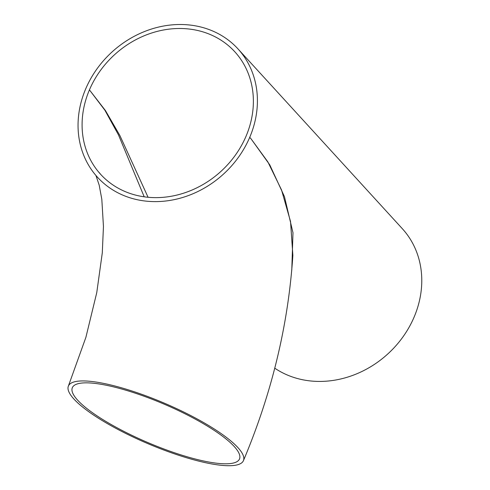 <?xml version="1.0" encoding="UTF-8"?>
<svg xmlns="http://www.w3.org/2000/svg" width="490" height="490" viewBox="0 0 490 490"><rect width="100%" height="100%" fill="white"/><g stroke="black" fill="none" stroke-linecap="round" stroke-linejoin="round"><path stroke-width="0.73" d="M249.722 137.341A95.14 82.675 137.6 0 1 97.51 177.251A95.14 82.675 137.6 0 1 85.738 88.782A95.14 82.675 137.6 0 1 237.956 48.871A95.14 82.675 137.6 0 1 249.722 137.341L250.996 138.75L249.722 137.341M243.432 460.655A95.14 21.842 -156.9 0 0 237.913 447.603A95.14 21.842 -156.9 0 0 143.999 395.136A95.14 21.842 -156.9 0 0 68.41 385.998A95.14 21.842 -156.9 0 0 147.349 443.419A95.14 21.842 -156.9 0 0 243.432 460.655C271.821 393.299 288.298 324.87 292.867 255.364L290.533 221.511L281.529 189.936L267.871 161.914L250.996 138.75L269.763 164.848L284.47 196.674L292.977 232.732L291.783 270.125M125.587 390.138A90.858 20.862 -156.9 0 0 72.342 387.676A90.858 20.862 -156.9 0 0 147.735 442.513A90.858 20.862 -156.9 0 0 239.494 458.971A90.858 20.862 -156.9 0 0 234.22 446.513A90.858 20.862 -156.9 0 0 125.587 390.138M148.084 197.286L119.854 135.479L105.436 110.569L89.431 89.878A90.858 78.951 137.6 0 1 234.796 51.762A90.858 78.951 137.6 0 1 246.035 136.245A90.858 78.951 137.6 0 1 100.664 174.36A90.858 78.951 137.6 0 1 89.431 89.878L104.86 110.177L118.5 134.952L144.213 196.827M274.755 368.18A95.14 82.675 -42.4 0 0 394.787 346.975A95.14 82.675 -42.4 0 0 402.315 228.683L237.956 48.871M95.93 175.463L99.201 185.177L101.816 199.289L103.451 226.472L102.288 252.883L96.763 292.616L85.891 337.347L68.41 385.998M99.256 172.609L100.664 174.36"/></g></svg>
